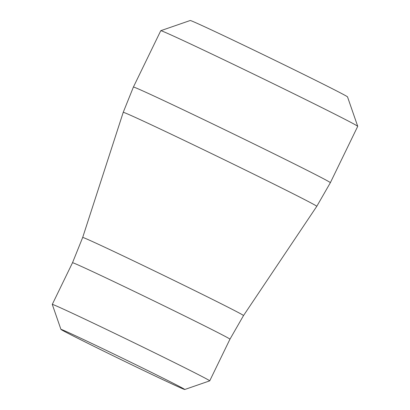 <?xml version="1.0" encoding="UTF-8"?>
<svg xmlns="http://www.w3.org/2000/svg" width="410" height="410" viewBox="0 0 410 410"><rect width="100%" height="100%" fill="white"/><g stroke="black" fill="none" stroke-linecap="round" stroke-linejoin="round"><path stroke-width="0.61" d="M133.793 365.781A68.834 0.948 -154.1 0 0 184.751 389.5A68.834 0.948 -154.1 0 0 111.889 353.071A68.834 0.948 -154.1 0 0 60.926 329.373A68.834 0.948 -154.1 0 0 133.793 365.781M60.926 329.373L52.28 304.415A87.514 1.209 25.9 0 1 52.28 304.394A87.514 1.209 25.9 0 1 117.081 334.539A87.514 1.209 25.9 0 1 209.725 380.849A87.514 1.209 25.9 0 1 209.71 380.859L184.751 389.5M330.363 182.686L357.72 126.341A109.475 1.512 -154.1 0 0 357.72 126.316A109.475 1.512 -154.1 0 0 241.823 68.414A109.475 1.512 -154.1 0 0 160.781 30.688A109.475 1.512 -154.1 0 0 160.761 30.704L133.404 87.048A109.475 1.512 25.9 0 1 214.466 124.763A109.475 1.512 25.9 0 1 330.363 182.686L316.786 206.322A107.589 1.486 25.9 0 0 202.888 149.389A107.589 1.486 25.9 0 0 123.225 112.33L133.404 87.048M160.781 30.688L190.214 20.5A87.448 1.204 25.9 0 1 254.948 50.635A87.448 1.204 25.9 0 1 347.526 96.888L357.72 126.316M62.018 330.081A68.701 0.948 25.9 0 1 61.044 329.414A68.701 0.948 25.9 0 1 117.562 355.813A68.701 0.948 25.9 0 1 183.67 388.767A68.701 0.948 25.9 0 1 184.643 389.433A68.701 0.948 25.9 0 1 128.125 363.04A68.701 0.948 25.9 0 1 62.018 330.081M52.28 304.394L72.508 262.728A87.514 1.209 25.9 0 1 137.309 292.873A87.514 1.209 25.9 0 1 229.959 339.183L243.53 315.551L316.786 206.322M72.508 262.728L82.687 237.451A89.4 1.235 25.9 0 1 148.886 268.248A89.4 1.235 25.9 0 1 243.53 315.551M209.725 380.849L229.959 339.183M82.687 237.451L123.225 112.33"/></g></svg>
